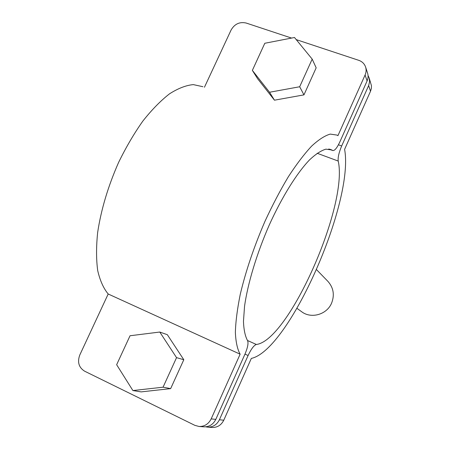<?xml version="1.0" encoding="UTF-8"?>
<svg xmlns="http://www.w3.org/2000/svg" width="450" height="450" viewBox="0 0 450 450"><rect width="100%" height="100%" fill="white"/><g stroke="black" fill="none" stroke-linecap="round" stroke-linejoin="round"><path stroke-width="0.67" d="M199.029 426.482C204.491 426.594 208.541 424.063 211.174 418.888L215.803 419.377C213.221 424.468 209.239 426.954 203.856 426.842L199.029 426.482L194.85 425.34L84.578 371.166C78.812 367.487 77.209 362.115 79.768 355.05L108.191 293.996C103.506 288.349 100.007 280.547 97.706 270.591C96.199 259.481 96.182 246.769 97.656 232.447C101.098 209.604 108.09 186.249 118.626 162.377C126.034 147.212 134.117 133.436 142.869 121.05C151.802 109.772 160.678 100.704 169.504 93.836C178.093 88.363 186.036 85.286 193.32 84.611L202.95 86.715M215.803 419.377L244.896 354.296C247.748 347.563 248.625 342.984 247.528 340.554C245.154 336.189 243.799 329.811 243.461 321.407L244.541 306.332C247.714 283.584 256.736 253.592 269.229 225.079C281.998 196.858 296.91 173.025 309.6 159.823C315.731 154.097 321.171 150.536 325.912 149.153L331.83 149.974L332.691 150.502C334.558 150.941 336.915 148.134 339.767 142.076L367.088 80.949L365.091 74.987L337.933 135.669L337.011 135.09L330.266 134.1C324.844 135.624 318.623 139.641 311.586 146.16C304.189 154.108 296.449 164.295 288.366 176.726C280.26 190.26 272.464 205.116 264.983 221.299C254.036 246.634 245.796 270.968 240.266 294.306C237.319 308.824 235.682 321.514 235.367 332.381C235.794 341.978 237.381 349.245 240.131 354.189L108.191 293.996M365.091 74.987C366.249 72.315 366.418 69.666 365.597 67.039L367.582 73.119C368.392 75.707 368.229 78.317 367.088 80.949M365.597 67.039C364.438 63.765 362.166 61.532 358.768 60.328L296.229 39.617M291.561 38.07L246.172 23.04C239.659 21.606 234.63 23.929 231.097 30.009L204.446 87.255M240.131 354.189L211.174 418.888M223.768 420.221L251.336 358.414C289.136 350.252 354.437 201.791 344.599 149.355L370.53 91.221L368.646 85.584L341.679 145.969C338.946 152.454 337.787 157.489 338.209 161.055C348.435 205.29 288.832 340.515 256.359 344.481C253.946 345.279 251.19 348.964 248.091 355.517L219.403 419.76L223.768 420.221C221.259 425.16 217.389 427.579 212.147 427.472L207.602 427.129C212.917 427.236 216.855 424.777 219.403 419.76M368.646 85.584L369.613 81.703L369.129 77.844L371.452 85.731L371.357 88.504L370.53 91.221M369.129 77.844L368.066 75.589M205.746 426.831L207.602 427.129M132.891 390.555L141.12 391.888L170.651 388.62L183.803 359.736L167.338 334.699L159.773 332.038L130.044 335.751L116.646 364.714L132.891 390.555L163.058 387.197L176.546 357.637L159.773 332.038M183.803 359.736L176.546 357.637M170.651 388.62L163.058 387.197M252.36 70.38L257.608 78.722L274.461 100.187L303.952 94.877L316.17 67.826L312.188 59.113L294.497 37.502L264.803 43.267L252.36 70.38L269.539 92.25L274.461 100.187M269.539 92.25L299.678 86.754L303.952 94.877M299.678 86.754L312.188 59.113M297 308.357L301.629 311.715C311.158 319.089 326.925 314.606 331.622 303.064C334.738 294.93 333.501 287.696 327.904 281.357L316.564 269.685M332.589 150.441L328.748 149.029M341.679 145.969L338.439 144.787M338.209 161.055L317.154 153.264M256.359 344.481L247.483 340.487M248.091 355.517L244.98 354.105M331.83 149.974L329.642 149.169M332.691 150.502L328.657 149.023"/></g></svg>
